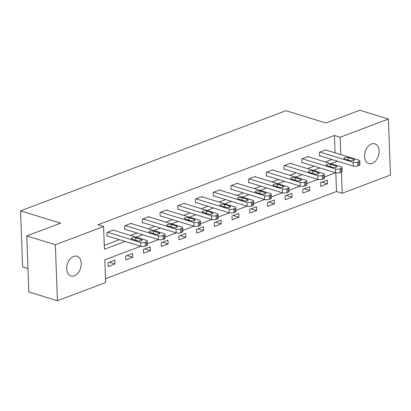 <?xml version="1.0" encoding="UTF-8"?>
<svg xmlns="http://www.w3.org/2000/svg" width="411" height="411" viewBox="0 0 411 411"><rect width="100%" height="100%" fill="white"/><g stroke="black" fill="none" stroke-linecap="round" stroke-linejoin="round"><path stroke-width="0.62" d="M73.62 256.413A10.321 6.915 -72.9 0 1 77.006 256.243A10.321 6.915 -72.9 0 1 81.116 265.737A10.321 6.915 -72.9 0 1 74.329 275.796A10.321 6.915 -72.9 0 1 70.939 275.966A10.321 6.915 -72.9 0 1 66.834 266.472A10.321 6.915 -72.9 0 1 73.62 256.413M371.472 143.999A10.321 6.915 -72.9 0 1 374.863 143.824A10.321 6.915 -72.9 0 1 378.968 153.324A10.321 6.915 -72.9 0 1 372.186 163.378A10.321 6.915 -72.9 0 1 368.795 163.552A10.321 6.915 -72.9 0 1 364.685 154.053A10.321 6.915 -72.9 0 1 371.472 143.999M27.953 268.532L22.605 266.888L20.55 210.869L285.943 110.703L325.974 123.012L359.8 110.246L388.395 119.036L390.45 175.06L342.209 193.268L341.433 172.106M105.509 278.684L336.491 191.511L342.209 193.268M107.03 235.883L140.803 246.266L104.815 259.834L105.648 282.547L57.406 300.754L55.351 244.735L103.593 226.523L104.43 249.236L125.098 241.437M55.351 244.735L26.756 235.94L28.811 291.964L57.406 300.754M336.491 191.511L335.802 172.805M327.32 180.003L320.508 182.571L320.647 186.358L327.459 183.789L327.32 180.003M309.611 186.686L302.799 189.255L302.943 193.042L309.75 190.468L309.611 186.686M291.902 193.365L285.095 195.939L285.234 199.725L292.041 197.152L291.902 193.365M274.199 200.049L267.386 202.623L267.525 206.409L274.337 203.835L274.199 200.049M256.49 206.733L249.677 209.307L249.816 213.088L256.628 210.519L256.49 206.733M238.781 213.417L231.968 215.991L232.107 219.772L238.919 217.203L238.781 213.417M221.072 220.101L214.265 222.67L214.403 226.456L221.21 223.887L221.072 220.101M203.363 226.785L196.556 229.353L196.694 233.14L203.507 230.571L203.363 226.785M185.659 233.469L178.847 236.037L178.985 239.824L185.798 237.255L185.659 233.469M167.95 240.152L161.138 242.721L161.276 246.508L168.089 243.939L167.95 240.152M150.241 246.836L143.429 249.405L143.567 253.191L150.38 250.618L150.241 246.836M132.532 253.52L125.725 256.089L125.864 259.875L132.671 257.301L132.532 253.52M114.828 260.199L108.016 262.773L108.155 266.559L114.967 263.985L114.828 260.199M335.068 152.83L334.436 135.486L97.875 224.766L103.593 226.523M104.286 245.372L119.38 239.68M130.518 235.472L137.089 232.996M148.227 228.788L154.793 226.312M165.936 222.104L172.502 219.628M183.645 215.421L190.211 212.944M201.349 208.742L207.92 206.26M219.058 202.058L225.624 199.576M236.767 195.374L243.333 192.893M254.476 188.69L261.042 186.209M272.18 182.006L278.75 179.53M289.889 175.322L296.459 172.846M307.598 168.638L314.163 166.162M325.307 161.955L331.872 159.478M326.226 150.113L326.211 149.717L319.398 152.291L319.537 156.072L320.107 155.861M308.517 156.797L308.502 156.401L301.689 158.97L301.828 162.756L302.398 162.545M290.808 163.475L290.793 163.085L283.986 165.654L284.124 169.44L284.689 169.224M273.099 170.159L273.084 169.769L266.277 172.337L266.415 176.124L266.98 175.908M255.39 176.843L255.38 176.453L248.568 179.021L248.706 182.808L249.272 182.592M237.686 183.527L237.671 183.136L230.859 185.705L230.997 189.492L231.568 189.276M219.977 190.211L219.962 189.82L213.15 192.389L213.288 196.175L213.859 195.96M202.269 196.895L202.253 196.499L195.446 199.073L195.585 202.859L196.15 202.644M184.56 203.579L184.549 203.183L177.737 205.757L177.876 209.538L178.441 209.327M166.856 210.262L166.84 209.867L160.028 212.441L160.167 216.222L160.737 216.011M149.147 216.946L149.131 216.551L142.319 219.12L142.458 222.906L143.028 222.695M131.438 223.63L131.422 223.235L124.615 225.803L124.754 229.59L125.319 229.374M113.729 230.309L113.713 229.919L106.906 232.487L107.045 236.274L107.61 236.058M26.756 235.94L60.581 223.173L20.55 210.869M334.436 135.486L340.154 137.243L388.395 119.036M340.791 154.587L340.154 137.243M136.236 237.229L142.807 234.753M153.945 230.55L160.516 228.069M171.654 223.867L178.22 221.385M189.363 217.183L195.929 214.701M207.072 210.499L213.638 208.017M224.776 203.815L231.347 201.333M242.485 197.131L249.051 194.655M260.194 190.447L266.76 187.971M277.903 183.763L284.469 181.287M295.607 177.079L302.177 174.603M313.316 170.395L319.886 167.919M331.025 163.717L337.59 161.235M301.818 162.366L335.592 172.748L324.469 176.935M317.867 179.427L306.765 183.619M300.158 186.111L289.056 190.298M282.449 192.795L271.347 196.982M264.746 199.479L253.638 203.666M247.037 206.158L235.929 210.35M195.569 202.464L229.343 212.847L218.226 217.034M211.619 219.525L200.517 223.718M193.91 226.209L182.808 230.401M176.206 232.893L165.099 237.085M158.497 239.577L147.395 243.769M321.854 182.063L327.459 183.789M304.145 188.747L309.75 190.468M286.441 195.43L292.041 197.152M268.732 202.114L274.337 203.835M251.023 208.798L256.628 210.519M233.314 215.482L238.919 217.203M215.611 222.166L221.21 223.887M197.902 228.845L203.507 230.571M180.193 235.529L185.798 237.255M162.484 242.213L168.089 243.939M144.775 248.896L150.38 250.618M127.071 255.58L132.671 257.301M109.362 262.264L114.967 263.985M325.64 149.933L358.834 160.136A3.226 1.105 -2.1 0 1 359.789 160.876A3.226 1.105 -2.1 0 1 358.854 161.698L357.719 162.124A3.226 1.105 -2.1 0 1 353.162 162.278L319.969 152.075M319.522 155.682L353.301 166.065L353.162 162.278M353.696 159.257A2.579 0.884 177.9 0 1 354.457 159.848A2.579 0.884 177.9 0 1 352.885 160.722A2.579 0.884 177.9 0 1 350.064 160.629L344.572 158.939A2.579 0.884 177.9 0 1 343.812 158.348A2.579 0.884 177.9 0 1 345.384 157.475A2.579 0.884 177.9 0 1 348.204 157.567L353.696 159.257L353.743 160.495M359.789 160.876L359.928 164.662A3.226 1.105 177.9 0 1 358.993 165.484L357.858 165.91A3.226 1.105 177.9 0 1 353.301 166.065M307.937 156.617L341.13 166.82A3.226 1.105 -2.1 0 1 342.08 167.56A3.226 1.105 -2.1 0 1 341.145 168.382L340.01 168.808A3.226 1.105 -2.1 0 1 335.453 168.962L302.26 158.759M335.987 165.941A2.579 0.884 177.9 0 1 336.753 166.532A2.579 0.884 177.9 0 1 335.181 167.405A2.579 0.884 177.9 0 1 332.355 167.313L326.868 165.623A2.579 0.884 177.9 0 1 326.103 165.032A2.579 0.884 177.9 0 1 327.675 164.159A2.579 0.884 177.9 0 1 330.501 164.251L335.987 165.941L336.034 167.174M342.08 167.56L342.219 171.346A3.226 1.105 177.9 0 1 341.284 172.168L340.149 172.594A3.226 1.105 177.9 0 1 335.592 172.748L335.453 168.962M290.228 163.301L323.421 173.504A3.226 1.105 -2.1 0 1 324.371 174.243A3.226 1.105 -2.1 0 1 323.436 175.065L322.301 175.492A3.226 1.105 -2.1 0 1 317.744 175.646L284.551 165.443M284.109 169.049L317.883 179.432L317.744 175.646M318.278 172.625A2.579 0.884 177.9 0 1 319.044 173.216A2.579 0.884 177.9 0 1 317.472 174.089A2.579 0.884 177.9 0 1 314.646 173.997L309.159 172.307A2.579 0.884 177.9 0 1 308.394 171.716A2.579 0.884 177.9 0 1 309.966 170.842A2.579 0.884 177.9 0 1 312.792 170.935L318.278 172.625L318.325 173.858M324.371 174.243L324.51 178.03A3.226 1.105 177.9 0 1 323.575 178.852L322.44 179.278A3.226 1.105 177.9 0 1 317.883 179.432M272.519 169.984L305.712 180.188A3.226 1.105 -2.1 0 1 306.663 180.927A3.226 1.105 -2.1 0 1 305.727 181.749L304.592 182.176A3.226 1.105 -2.1 0 1 300.035 182.33L266.842 172.127M266.4 175.728L300.174 186.116L300.035 182.33M300.575 179.309A2.579 0.884 177.9 0 1 301.335 179.9A2.579 0.884 177.9 0 1 299.763 180.773A2.579 0.884 177.9 0 1 296.942 180.676L291.45 178.99A2.579 0.884 177.9 0 1 290.69 178.4A2.579 0.884 177.9 0 1 292.262 177.526A2.579 0.884 177.9 0 1 295.083 177.619L300.575 179.309L300.616 180.542M306.663 180.927L306.801 184.714A3.226 1.105 177.9 0 1 305.866 185.531L304.731 185.962A3.226 1.105 177.9 0 1 300.174 186.116M254.81 176.663L288.003 186.871A3.226 1.105 -2.1 0 1 288.959 187.611A3.226 1.105 -2.1 0 1 288.024 188.433L286.888 188.86A3.226 1.105 -2.1 0 1 282.326 189.014L249.133 178.806M248.691 182.412L282.465 192.8L282.326 189.014M282.866 185.993A2.579 0.884 177.9 0 1 283.626 186.584A2.579 0.884 177.9 0 1 282.054 187.457A2.579 0.884 177.9 0 1 279.233 187.359L273.741 185.674A2.579 0.884 177.9 0 1 272.981 185.084A2.579 0.884 177.9 0 1 274.553 184.205A2.579 0.884 177.9 0 1 277.374 184.303L282.866 185.993L282.912 187.226M288.959 187.611L289.097 191.392A3.226 1.105 177.9 0 1 288.162 192.214L287.027 192.646A3.226 1.105 177.9 0 1 282.465 192.8M237.101 183.347L270.294 193.555A3.226 1.105 -2.1 0 1 271.25 194.295A3.226 1.105 -2.1 0 1 270.315 195.112L269.179 195.544A3.226 1.105 -2.1 0 1 264.622 195.698L231.429 185.489M230.982 189.096L264.761 199.484L264.622 195.698M265.157 192.672A2.579 0.884 177.9 0 1 265.917 193.262A2.579 0.884 177.9 0 1 264.345 194.141A2.579 0.884 177.9 0 1 261.524 194.043L256.032 192.358A2.579 0.884 177.9 0 1 255.272 191.767A2.579 0.884 177.9 0 1 256.844 190.889A2.579 0.884 177.9 0 1 259.665 190.987L265.157 192.672L265.203 193.91M271.25 194.295L271.388 198.076A3.226 1.105 177.9 0 1 270.453 198.898L269.318 199.33A3.226 1.105 177.9 0 1 264.761 199.484M219.397 190.031L252.59 200.239A3.226 1.105 -2.1 0 1 253.541 200.974A3.226 1.105 -2.1 0 1 252.606 201.796L251.47 202.227A3.226 1.105 -2.1 0 1 246.913 202.382L213.72 192.173M213.278 195.78L247.052 206.163L246.913 202.382M247.448 199.356A2.579 0.884 177.9 0 1 248.213 199.946A2.579 0.884 177.9 0 1 246.641 200.825A2.579 0.884 177.9 0 1 243.815 200.727L238.329 199.042A2.579 0.884 177.9 0 1 237.563 198.451A2.579 0.884 177.9 0 1 239.135 197.573A2.579 0.884 177.9 0 1 241.961 197.67L247.448 199.356L247.494 200.594M253.541 200.974L253.679 204.76A3.226 1.105 177.9 0 1 252.744 205.582L251.609 206.014A3.226 1.105 177.9 0 1 247.052 206.163M201.688 196.715L234.881 206.923A3.226 1.105 -2.1 0 1 235.832 207.658A3.226 1.105 -2.1 0 1 234.897 208.48L233.761 208.911A3.226 1.105 -2.1 0 1 229.204 209.065L196.011 198.857M229.744 206.039A2.579 0.884 177.9 0 1 230.504 206.63A2.579 0.884 177.9 0 1 228.932 207.509A2.579 0.884 177.9 0 1 226.107 207.411L220.62 205.721A2.579 0.884 177.9 0 1 219.859 205.13A2.579 0.884 177.9 0 1 221.426 204.257A2.579 0.884 177.9 0 1 224.252 204.354L229.744 206.039L229.785 207.278M235.832 207.658L235.971 211.444A3.226 1.105 177.9 0 1 235.035 212.266L233.9 212.693A3.226 1.105 177.9 0 1 229.343 212.847L229.204 209.065M183.979 203.399L217.172 213.602A3.226 1.105 -2.1 0 1 218.123 214.342A3.226 1.105 -2.1 0 1 217.188 215.164L216.058 215.595A3.226 1.105 -2.1 0 1 211.495 215.744L178.302 205.541M177.86 209.148L211.634 219.531L211.495 215.744M212.035 212.723A2.579 0.884 177.9 0 1 212.795 213.314A2.579 0.884 177.9 0 1 211.223 214.188A2.579 0.884 177.9 0 1 208.403 214.095L202.911 212.405A2.579 0.884 177.9 0 1 202.15 211.814A2.579 0.884 177.9 0 1 203.722 210.941A2.579 0.884 177.9 0 1 206.543 211.038L212.035 212.723L212.081 213.961M218.123 214.342L218.262 218.128A3.226 1.105 177.9 0 1 217.327 218.95L216.196 219.376A3.226 1.105 177.9 0 1 211.634 219.531M166.27 210.083L199.463 220.286A3.226 1.105 -2.1 0 1 200.419 221.026A3.226 1.105 -2.1 0 1 199.484 221.848L198.349 222.274A3.226 1.105 -2.1 0 1 193.792 222.428L160.598 212.225M160.151 215.832L193.93 226.214L193.792 222.428M194.326 219.407A2.579 0.884 177.9 0 1 195.086 219.998A2.579 0.884 177.9 0 1 193.514 220.871A2.579 0.884 177.9 0 1 190.694 220.779L185.202 219.089A2.579 0.884 177.9 0 1 184.441 218.498A2.579 0.884 177.9 0 1 186.013 217.625A2.579 0.884 177.9 0 1 188.834 217.717L194.326 219.407L194.372 220.645M200.419 221.026L200.558 224.812A3.226 1.105 177.9 0 1 199.623 225.634L198.487 226.06A3.226 1.105 177.9 0 1 193.93 226.214M148.566 216.767L181.76 226.97A3.226 1.105 -2.1 0 1 182.71 227.709A3.226 1.105 -2.1 0 1 181.775 228.531L180.64 228.958A3.226 1.105 -2.1 0 1 176.083 229.112L142.889 218.909M142.447 222.515L176.221 232.898L176.083 229.112M176.617 226.091A2.579 0.884 177.9 0 1 177.377 226.682A2.579 0.884 177.9 0 1 175.805 227.555A2.579 0.884 177.9 0 1 172.985 227.463L167.493 225.773A2.579 0.884 177.9 0 1 166.732 225.182A2.579 0.884 177.9 0 1 168.305 224.308A2.579 0.884 177.9 0 1 171.13 224.401L176.617 226.091L176.663 227.324M182.71 227.709L182.849 231.496A3.226 1.105 177.9 0 1 181.914 232.318L180.778 232.744A3.226 1.105 177.9 0 1 176.221 232.898M130.857 223.45L164.051 233.654A3.226 1.105 -2.1 0 1 165.001 234.393A3.226 1.105 -2.1 0 1 164.066 235.215L162.931 235.642A3.226 1.105 -2.1 0 1 158.374 235.796L125.18 225.593M124.739 229.199L158.512 239.582L158.374 235.796M158.908 232.775A2.579 0.884 177.9 0 1 159.674 233.366A2.579 0.884 177.9 0 1 158.101 234.239A2.579 0.884 177.9 0 1 155.276 234.147L149.789 232.456A2.579 0.884 177.9 0 1 149.023 231.866A2.579 0.884 177.9 0 1 150.596 230.992A2.579 0.884 177.9 0 1 153.421 231.085L158.908 232.775L158.954 234.008M165.001 234.393L165.14 238.18A3.226 1.105 177.9 0 1 164.205 239.002L163.069 239.428A3.226 1.105 177.9 0 1 158.512 239.582M113.148 230.134L146.342 240.337A3.226 1.105 -2.1 0 1 147.292 241.077A3.226 1.105 -2.1 0 1 146.357 241.899L145.222 242.326A3.226 1.105 -2.1 0 1 140.665 242.48L107.471 232.277M141.204 239.459A2.579 0.884 177.9 0 1 141.965 240.05A2.579 0.884 177.9 0 1 140.392 240.923A2.579 0.884 177.9 0 1 137.572 240.825L132.08 239.14A2.579 0.884 177.9 0 1 131.32 238.55A2.579 0.884 177.9 0 1 132.892 237.676A2.579 0.884 177.9 0 1 135.712 237.769L141.204 239.459L141.245 240.692M147.292 241.077L147.431 244.864A3.226 1.105 177.9 0 1 146.496 245.686L145.36 246.112A3.226 1.105 177.9 0 1 140.803 246.266L140.665 242.48M358.993 165.484L358.854 161.698M357.858 165.91L357.719 162.124M348.204 157.567L348.297 160.085M341.284 172.168L341.145 168.382M340.149 172.594L340.01 168.808M330.501 164.251L330.588 166.768M323.575 178.852L323.436 175.065M322.44 179.278L322.301 175.492M312.792 170.935L312.884 173.452M305.866 185.531L305.727 181.749M304.731 185.962L304.592 182.176M295.083 177.619L295.175 180.136M288.162 192.214L288.024 188.433M287.027 192.646L286.888 188.86M277.374 184.303L277.466 186.82M270.453 198.898L270.315 195.112M269.318 199.33L269.179 195.544M259.665 190.987L259.757 193.504M252.744 205.582L252.606 201.796M251.609 206.014L251.47 202.227M241.961 197.67L242.053 200.183M235.035 212.266L234.897 208.48M233.9 212.693L233.761 208.911M224.252 204.354L224.344 206.867M217.327 218.95L217.188 215.164M216.196 219.376L216.058 215.595M206.543 211.038L206.635 213.55M199.623 225.634L199.484 221.848M198.487 226.06L198.349 222.274M188.834 217.717L188.926 220.234M181.914 232.318L181.775 228.531M180.778 232.744L180.64 228.958M171.13 224.401L171.217 226.918M164.205 239.002L164.066 235.215M163.069 239.428L162.931 235.642M153.421 231.085L153.514 233.602M146.496 245.686L146.357 241.899M145.36 246.112L145.222 242.326M135.712 237.769L135.805 240.286"/></g></svg>
